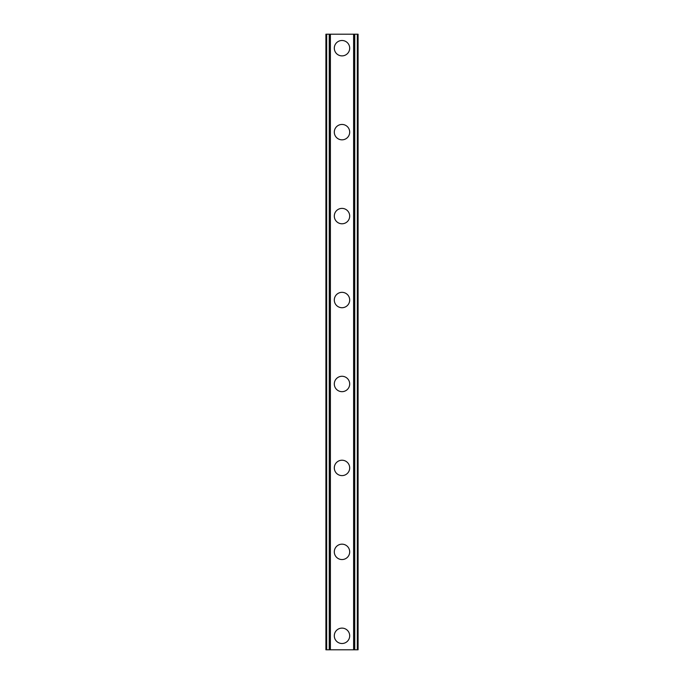 <?xml version="1.0" encoding="UTF-8"?>
<svg xmlns="http://www.w3.org/2000/svg" width="684" height="684" viewBox="0 0 684 684"><rect width="100%" height="100%" fill="white"/><g stroke="black" fill="none" stroke-linecap="round" stroke-linejoin="round"><path stroke-width="1.03" d="M334.305 635.812A7.695 7.695 0 0 1 342 628.117A7.695 7.695 0 0 1 349.695 635.812A7.695 7.695 0 0 1 342 643.507A7.695 7.695 0 0 1 334.305 635.812M334.305 551.86A7.695 7.695 0 0 1 342 544.165A7.695 7.695 0 0 1 349.695 551.86A7.695 7.695 0 0 1 342 559.555A7.695 7.695 0 0 1 334.305 551.86M334.305 467.916A7.695 7.695 0 0 1 342 460.221A7.695 7.695 0 0 1 349.695 467.916A7.695 7.695 0 0 1 342 475.611A7.695 7.695 0 0 1 334.305 467.916M334.305 383.972A7.695 7.695 0 0 1 342 376.277A7.695 7.695 0 0 1 349.695 383.972A7.695 7.695 0 0 1 342 391.667A7.695 7.695 0 0 1 334.305 383.972M334.305 300.028A7.695 7.695 0 0 1 342 292.333A7.695 7.695 0 0 1 349.695 300.028A7.695 7.695 0 0 1 342 307.723A7.695 7.695 0 0 1 334.305 300.028M334.305 216.084A7.695 7.695 0 0 1 342 208.389A7.695 7.695 0 0 1 349.695 216.084A7.695 7.695 0 0 1 342 223.779A7.695 7.695 0 0 1 334.305 216.084M334.305 132.14A7.695 7.695 0 0 1 342 124.445A7.695 7.695 0 0 1 349.695 132.14A7.695 7.695 0 0 1 342 139.835A7.695 7.695 0 0 1 334.305 132.14M334.305 48.188A7.695 7.695 0 0 1 342 40.493A7.695 7.695 0 0 1 349.695 48.188A7.695 7.695 0 0 1 342 55.883A7.695 7.695 0 0 1 334.305 48.188M357.886 34.2L325.909 34.2L325.909 649.8L358.091 649.8L358.091 34.2L357.886 649.8M326.345 34.2L326.345 649.8M326.687 34.2L326.687 649.8M329.243 34.2L329.243 649.8M329.346 34.2L329.346 649.8M330.389 34.2L330.389 649.8M353.611 34.2L353.611 649.8M354.654 34.2L354.654 649.8M354.757 34.2L354.757 649.8M357.313 34.2L357.313 649.8M357.655 34.2L357.655 649.8M326.114 34.2L326.114 649.8"/></g></svg>
